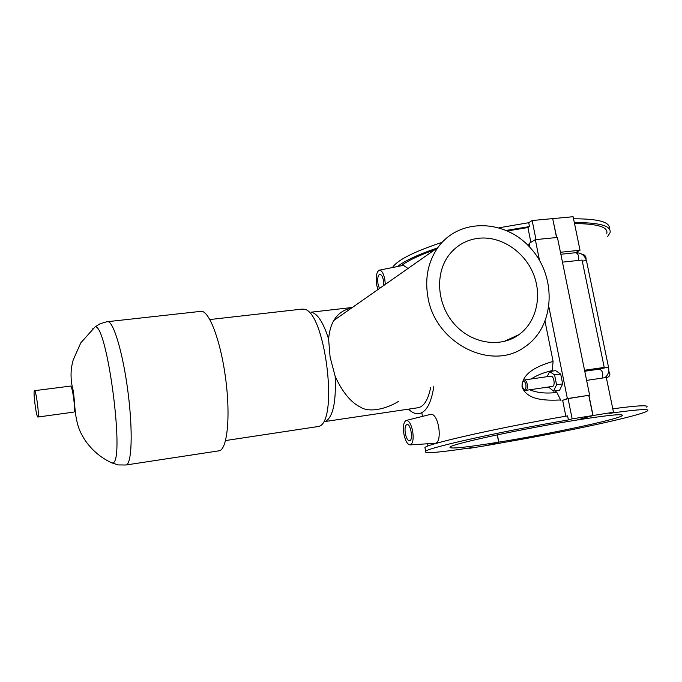 <?xml version="1.0" encoding="UTF-8"?>
<svg xmlns="http://www.w3.org/2000/svg" width="682" height="682" viewBox="0 0 682 682"><rect width="100%" height="100%" fill="white"/><g stroke="black" fill="none" stroke-linecap="round" stroke-linejoin="round"><path stroke-width="1.02" d="M468.935 448.065L471.671 447.648C438.33 452.669 422.985 453.845 425.611 451.194C429.771 447.341 501.995 431.254 568.413 419.924L567.603 415.892C501.202 427.179 429.046 443.428 424.92 447.469L425.176 448.824M562.659 400.351L567.373 398.578L589.64 395.185L568.08 398.612L562.659 400.351L565.838 416.199M560.971 400.632L556.844 392.423L555.216 390.846M552.19 371.153L553.093 361.409C540.366 365.16 521.73 371.988 522.028 386.984C527.425 400.973 547.416 400.53 560.843 399.976M553.093 361.409L545.071 321.495M529.854 247.293L529.479 243.866L527.152 244.506M529.479 243.866L529.351 243.235L535.327 239.646L557.424 237.455L589.64 395.185M499.233 227.745L528.721 222.707L529.496 226.569L527.911 227.558L530.877 242.323M527.911 227.558L507.544 230.917M434.732 249.757C418.774 255.477 407.546 260.839 401.05 265.827M385.321 284.385L384.793 279.339C383.531 273.371 381.741 270.311 379.439 270.149L403.446 265.349L408.015 268.478M406.31 420.427L430.325 414.434C438.714 412.039 443.053 443.385 434.826 443.309L410.087 444.894C407.427 444.511 405.372 440.939 403.923 434.187C402.815 426.429 403.616 421.843 406.31 420.427C409.004 420.547 411.118 424.093 412.653 431.075C413.769 439.14 412.917 443.743 410.087 444.894M529.496 226.569L506.368 230.388M437.273 247.984C417.964 254.608 404.716 260.788 397.504 266.534M392.5 267.54C397.18 260.166 413.735 251.76 442.149 242.323M535.992 239.578L532.148 220.525L552.693 218.615L556.555 237.541M528.721 222.707L532.148 220.525M567.373 398.578L548.942 307.156M539.505 260.388L535.327 239.646M536.964 256.321L535.967 254.872M553.537 391.093L559.607 390.189L562.667 383.898L560.689 374.068L555.677 370.65L549.615 371.52L554.594 374.947L556.572 384.793L553.537 391.093L548.481 387.018M556.844 392.423C546.512 393.761 537.442 392.883 529.624 389.806M531.014 379.013C537.203 375.091 544.355 372.27 552.454 370.548M469.003 448.415L487.016 445.465L498.67 442.175C464.63 447.656 448.424 449.25 450.069 446.974C453.163 443.65 524.577 428.313 577.1 420.01L592.897 415.543L572.155 418.85L568.08 398.612M592.897 415.543L588.788 395.449M547.203 376.669L549.615 371.52M379.439 270.149C376.49 271.658 375.577 276.645 376.711 285.102L377.905 289.577M379.448 288.495L378.033 284.155C377.282 278.427 377.913 275.093 379.917 274.173C382.432 275.221 383.702 278.998 383.744 285.485M405.355 433.675C404.614 428.415 405.168 425.346 407.009 424.494C410.811 423.548 413.454 440.666 409.532 440.811C407.734 440.632 406.344 438.253 405.355 433.675M536.76 255.298L536.299 255.341M562.667 383.898L556.572 384.793M560.689 374.068L554.594 374.947M525.779 390.368L552.591 386.387C555.566 385.637 553.81 375.501 550.826 376.149L550.775 376.157M522.83 381.426L524.211 379.993C525.575 380.07 526.598 381.511 527.271 384.341C527.749 387.512 527.314 389.507 525.975 390.317L524.074 389.439M525.882 384.648C525.08 381.698 524.049 380.667 522.762 381.545C521.559 384.324 521.943 386.899 523.904 389.277C525.6 389.729 526.257 388.186 525.882 384.648M497.391 434.818L498.806 442.149L487.144 445.448L507.758 441.748C568.771 431.237 641.685 415.44 647.499 410.871C650.227 408.586 637.585 409.413 609.563 413.352L613.493 412.252L606.315 377.487L586.614 380.394M646.724 407.163C649.358 404.895 638.045 405.44 612.786 408.816M606.792 233.474C608.327 227.021 597.568 223.713 574.525 223.577M581.644 254.071C584.755 254.591 586.222 256.355 586.051 259.365M608.728 371.11C610.816 374.495 610.032 376.703 606.358 377.726M607.492 236.79L610.032 232.758C611.626 225.861 599.717 222.477 574.321 222.596M573.536 218.794C598.617 218.734 610.552 222.119 609.341 228.956M584.542 370.249L604.235 367.41L599.265 369.15C604.013 367.896 607.125 367.385 608.608 367.607C609.299 371.801 608.037 375.168 604.823 377.709M604.235 367.41L582.061 260.047L562.471 262.152M560.451 252.272L580.032 250.234L575.429 252.732M552.71 218.683L556.708 237.524M588.941 395.407L593.042 415.517L577.245 419.967C609.273 414.98 624.235 413.556 622.137 415.696C617.415 419.558 548.507 434.136 498.806 442.149M580.032 250.234L573.11 216.723L552.846 218.598M498.67 442.175L497.255 434.852M572.155 418.85L568.413 419.924M613.493 412.252L593.042 415.517M479.114 238.206C500.989 236.057 524.074 251.283 533.239 273.508C542.497 295.69 536.555 321.981 518.917 334.674C500.366 348.272 471.424 343.745 454.178 323.882C436.778 304.181 434.749 273.141 449.293 254.65C457.017 245.017 466.957 239.535 479.114 238.206M427.887 296.96C424.716 278.222 428.049 261.752 437.895 247.54C459.259 217.37 506.129 219.007 531.466 249.101C557.407 278.588 554.509 327.394 524.543 347.078C491.39 371.588 435.048 343.302 427.887 296.96M398.765 401.238C385.108 409.788 368.399 412.499 360.522 407.171C350.855 402.414 342.398 392.133 335.16 376.319L330.105 357.129L328.588 339.005C329.346 331.145 331.111 324.956 333.873 320.429C337.888 313.694 343.694 309.637 351.273 308.238M325.425 421.476L417.836 407.768C423.812 406.762 428.091 400.01 430.674 387.495M328.588 339.005C323.464 322.953 317.897 314.078 311.896 312.399M325.74 421.246C333.08 416.762 336.226 401.783 335.16 376.319M408.424 409.166C411.945 412.559 415.415 414.051 418.833 413.659C426.327 412.269 431.331 403.088 433.863 386.123M225.58 440.555L318.682 426.446C339.201 422.09 324.905 309.696 303.763 309.202L301.64 309.151M126.059 464.979L218.854 450.845C227.08 450.401 230.687 417.844 225.802 379.814C221.011 341.776 209.28 310.446 201.105 311.324L200.585 311.376M37.919 417.034L74.031 412.056C75.804 410.538 72.369 385.304 70.51 386.089L70.468 386.097M34.356 390.846C33.06 392.696 36.427 417.699 37.894 417.043C39.633 417.699 36.112 389.985 34.535 390.684L34.356 390.846M584.747 371.247L599.418 369.132C602.419 370.411 603.391 373.395 602.342 378.075M582.275 261.112C585.096 260.643 586.529 260.669 586.571 261.163L608.583 367.513M578.575 260.422C579.069 256.1 578.131 253.525 575.753 252.698L575.651 252.707M110.22 462.166L118.02 464.919L125.906 465.005C131.779 464.945 133.092 431.825 128.071 392.679C123.127 353.523 113.476 321.034 107.671 321.648L107.27 321.699M113.144 462.839C125.011 459.003 106.81 322.722 95.054 326.908L80.791 342.875L73.136 360.079L71.994 364.981C70.664 371.75 70.74 378.953 72.215 386.609C75.608 397.495 73.119 416.557 80.689 432.61L84.184 438.901C91.243 449.719 100.646 457.818 112.394 463.18L113.144 462.839M93.042 328.349L92.786 328.826M424.92 447.469L425.611 451.194M427.955 446.062L427.529 443.777M422.465 416.395L421.783 412.721M524.211 379.993L550.826 376.149M523.904 389.277L524.799 390.13M522.762 381.545L523.375 380.471M560.851 254.258L575.753 252.698C581.303 252.69 584.892 255.452 586.537 260.984M622.137 415.696L621.967 414.886M518.917 334.674L503.802 341.563M437.895 247.54L333.873 320.429M352.381 307.463L311.307 312.168M302.203 309.082L209.86 319.543M201.105 311.324L106.69 321.776L100.075 323.771L95.054 326.908M70.51 386.089L34.535 390.684"/></g></svg>

